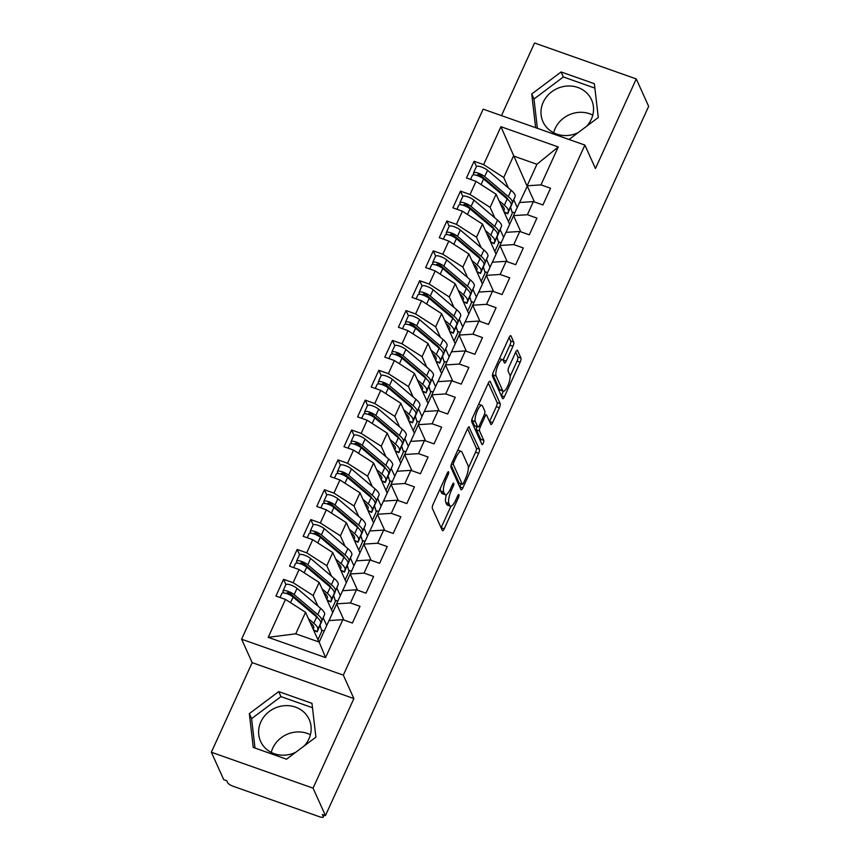 <?xml version="1.0" encoding="UTF-8"?>
<svg xmlns="http://www.w3.org/2000/svg" width="860" height="860" viewBox="0 0 860 860"><rect width="100%" height="100%" fill="white"/><g stroke="black" fill="none" stroke-linecap="round" stroke-linejoin="round"><path stroke-width="1.29" d="M448.64 471.882A2.344 0.677 109.5 0 0 448.49 471.721A2.344 0.677 109.5 0 0 447.318 473.075L433.128 504.218A3.354 0.978 109.5 0 0 432.344 508.378L442.33 530.512A3.354 0.978 109.5 0 0 442.545 530.749A3.354 0.978 109.5 0 0 444.222 528.814L458.412 497.671A2.344 0.677 109.5 0 0 458.96 494.758A2.344 0.677 109.5 0 0 458.81 494.597A2.344 0.677 109.5 0 0 457.638 495.951L455.8 499.983A10.729 3.117 109.5 0 1 450.446 506.164A10.729 3.117 109.5 0 1 449.748 505.422L448.92 503.584A10.729 3.117 109.5 0 1 451.414 490.264L453.252 486.233A2.344 0.677 109.5 0 0 453.8 483.32A2.344 0.677 109.5 0 0 453.65 483.159A2.344 0.677 109.5 0 0 452.478 484.513L450.64 488.544A10.729 3.117 109.5 0 1 445.286 494.726A10.729 3.117 109.5 0 1 444.588 493.984L443.76 492.146A10.729 3.117 109.5 0 1 446.254 478.827L448.092 474.795A2.344 0.677 109.5 0 0 448.64 471.882M586.703 126.194A26.649 24.392 -24.3 0 0 591.304 119.26A26.649 24.392 -24.3 0 0 591.551 99.814A26.649 24.392 -24.3 0 0 567.578 86.011A26.649 24.392 -24.3 0 0 543.219 102.275A26.649 24.392 -24.3 0 0 542.972 121.722A26.649 24.392 -24.3 0 0 578.221 132.569M592.787 115.09A26.649 24.392 -24.3 0 0 555.098 128.591A26.649 24.392 -24.3 0 0 553.614 132.762M295.84 752.21A26.649 24.392 155.7 0 1 260.591 741.363A26.649 24.392 155.7 0 1 260.838 721.916A26.649 24.392 155.7 0 1 285.197 705.651A26.649 24.392 155.7 0 1 309.17 719.444A26.649 24.392 155.7 0 1 308.923 738.901A26.649 24.392 155.7 0 1 304.322 745.835M310.395 734.73A26.649 24.392 -24.3 0 0 272.706 748.232A26.649 24.392 -24.3 0 0 271.233 752.403M512.979 346.247A3.354 0.978 109.5 0 0 513.753 342.087L510.958 335.884A3.354 0.978 109.5 0 0 510.733 335.647A3.354 0.978 109.5 0 0 509.066 337.582L493.296 372.165A3.354 0.978 109.5 0 0 492.522 376.325L502.509 398.47A3.354 0.978 109.5 0 0 502.724 398.696A3.354 0.978 109.5 0 0 504.401 396.772L520.16 362.178A3.354 0.978 109.5 0 0 520.945 358.018L517.559 350.514A3.354 0.978 109.5 0 0 517.344 350.289A3.354 0.978 109.5 0 0 515.667 352.213L508.916 367.016A3.354 0.978 109.5 0 0 508.142 371.176L509.819 374.895A8.965 2.612 109.5 0 1 508.238 384.839A8.965 2.612 109.5 0 1 503.261 391.203A8.965 2.612 109.5 0 1 502.67 390.58L496.102 376.013A8.965 2.612 109.5 0 1 497.682 366.07A8.965 2.612 109.5 0 1 502.659 359.706A8.965 2.612 109.5 0 1 503.24 360.329L504.336 362.759A3.354 0.978 109.5 0 0 504.562 362.985A3.354 0.978 109.5 0 0 506.228 361.05L512.979 346.247L509.894 345.161A3.354 0.978 109.5 0 0 510.679 341.001L509.098 337.507M313.062 788.147L353.89 698.567L252.173 662.641L211.345 752.231L313.062 788.147L325.445 815.592L322.36 814.506L323.263 816.505L323.93 815.054M353.89 698.567L343.323 675.132L584.875 145.082L595.453 168.517L636.271 78.927L648.655 106.36L325.445 815.592M469.409 427.044A3.354 0.978 109.5 0 0 469.194 426.807A3.354 0.978 109.5 0 0 467.517 428.742L451.758 463.325A3.354 0.978 109.5 0 0 450.973 467.485L460.96 489.63A3.354 0.978 109.5 0 0 461.186 489.856A3.354 0.978 109.5 0 0 462.852 487.921L478.622 453.338A3.354 0.978 109.5 0 0 479.396 449.178L468.872 426.85M472.527 417.745L488.297 383.162A3.354 0.978 109.5 0 1 489.963 381.227A3.354 0.978 109.5 0 1 490.178 381.464L500.165 403.598A3.354 0.978 109.5 0 1 499.391 407.758L492.64 422.561A3.354 0.978 109.5 0 1 490.974 424.496A3.354 0.978 109.5 0 1 490.748 424.26L486.706 415.283A3.354 0.978 109.5 0 0 486.481 415.058A3.354 0.978 109.5 0 0 484.814 416.982L480.331 426.807A3.354 0.978 109.5 0 0 479.558 430.967L483.771 440.309A2.344 0.677 109.5 0 1 483.363 442.911A2.344 0.677 109.5 0 1 482.051 444.577A2.344 0.677 109.5 0 1 481.901 444.416L471.753 421.905A3.354 0.978 109.5 0 1 472.527 417.745M508.454 221.633L512.754 212.194L514.774 212.904M494.844 251.485L499.144 242.058L501.165 242.767M481.235 281.349L485.534 271.911L487.555 272.631M467.625 311.212L471.925 301.774L473.946 302.494M454.015 341.076L458.315 331.637L460.337 332.358M440.406 370.94L444.706 361.501L446.727 362.21M426.796 400.803L431.096 391.364L433.117 392.074M413.187 430.666L417.487 421.228L419.508 421.938M399.577 460.53L403.877 451.091L405.898 451.801M385.968 490.383L390.268 480.955L392.289 481.664M372.358 520.246L376.659 510.808L378.679 511.528M358.749 550.11L363.049 540.671L365.07 541.391M345.139 579.973L349.44 570.535L351.46 571.255M331.53 609.837L335.83 600.398L337.851 601.108M343.323 675.132L241.595 639.206L483.159 109.156L584.875 145.082M268.212 637.346L285.498 599.42L305.558 612.298L295.765 633.798L268.212 637.346L325.553 657.588L342.828 619.662L352.385 623.038L360.007 606.321L350.45 602.946L356.438 589.799L365.994 593.174L373.616 576.458L364.06 573.082L370.047 559.946L379.604 563.321L387.226 546.594L377.669 543.219L383.657 530.082L393.213 533.458L400.835 516.731L391.279 513.356L397.266 500.219L406.823 503.594L414.445 486.867L404.888 483.492L410.876 470.356L420.433 473.731L428.054 457.004L418.498 453.628L424.485 440.492L434.042 443.867L441.664 427.14L432.107 423.776L438.095 410.629L447.651 414.004L455.273 397.288L445.716 393.912L451.704 380.765L461.261 384.14L468.883 367.424L459.326 364.049L465.314 350.912L474.87 354.277L482.492 337.561L472.935 334.185L478.923 321.049L488.48 324.424L496.102 307.697L486.545 304.322L492.533 291.185L502.089 294.561L509.711 277.834L500.154 274.458L506.142 261.322L515.699 264.697L523.321 247.97L513.764 244.595L519.752 231.458L529.308 234.834L536.919 218.107L527.373 214.731L533.361 201.595L542.918 204.97L550.529 188.243L540.983 184.878L527.137 185.781L536.93 164.281L513.506 156.004L503.713 177.504L508.432 187.964M285.939 584.585L283.563 579.317L275.942 596.044L285.498 599.42M283.563 579.317L293.12 582.693L299.108 569.557L319.167 582.435L332.734 612.503L329.068 620.565M299.549 554.721L297.173 549.454L289.551 566.181L299.108 569.557M297.173 549.454L306.73 552.829L312.717 539.693L332.777 552.571L346.344 582.639L342.678 590.702M313.158 524.858L310.783 519.59L303.161 536.317L312.717 539.693M310.783 519.59L320.339 522.966L326.327 509.829L346.387 522.708L359.953 552.776L356.287 560.838M326.768 494.994L324.392 489.738L316.77 506.454L326.327 509.829M324.392 489.738L333.949 493.113L339.937 479.966L359.996 492.844L373.562 522.923L369.897 530.975M340.377 465.131L338.002 459.874L330.38 476.59L339.937 479.966M338.002 459.874L347.558 463.25L353.546 450.102L373.606 462.981L387.172 493.06L383.495 501.111M353.987 435.267L351.611 430.011L343.989 446.727L353.546 450.102M351.611 430.011L361.168 433.386L367.156 420.239L387.215 433.128L400.781 463.196L397.105 471.258M367.596 405.415L365.221 400.147L357.599 416.874L367.156 420.239M365.221 400.147L374.777 403.523L380.765 390.386L400.825 403.265L414.391 433.332L410.714 441.395M381.206 375.551L378.83 370.284L371.208 387.011L380.765 390.386M378.83 370.284L388.387 373.659L394.375 360.523L414.434 373.401L428 403.469L424.324 411.531M394.815 345.688L392.44 340.42L384.818 357.147L394.375 360.523M392.44 340.42L401.996 343.796L407.984 330.659L428.043 343.538L441.61 373.606L437.933 381.668M408.425 315.824L406.049 310.557L398.427 327.284L407.984 330.659M406.049 310.557L415.606 313.932L421.594 300.796L441.653 313.674L455.219 343.742L451.543 351.804M422.034 285.961L419.659 280.693L412.037 297.42L421.594 300.796M419.659 280.693L429.215 284.069L435.203 270.932L455.262 283.811L468.829 313.879L465.152 321.941M435.644 256.097L433.268 250.84L425.646 267.557L435.203 270.932M433.268 250.84L442.825 254.216L448.812 241.069L468.872 253.947L482.438 284.026L478.762 292.077M449.242 226.234L446.877 220.977L439.256 237.693L448.812 241.069M446.877 220.977L456.423 224.352L462.411 211.205L482.481 224.084L496.048 254.162L492.371 262.214M462.852 196.37L460.487 191.113L452.865 207.83L462.411 211.205M460.487 191.113L470.033 194.489L476.021 181.352L496.091 194.231L509.658 224.299L505.981 232.361M476.462 166.518L474.086 161.25L466.475 177.977L476.021 181.352M474.086 161.25L483.642 164.625L500.928 126.7L558.258 146.952L540.983 184.878M520.837 231.845L513.527 215.634L519.515 202.498L533.361 201.595M527.373 214.731L513.527 215.634M513.968 200.24L517.236 207.496M527.309 186.158L519.59 202.498M527.072 186.072L500.928 126.7M483.642 164.625L503.713 177.504M507.228 261.709L499.918 245.498L505.906 232.361L519.752 231.458M513.764 244.595L499.918 245.498M496.091 194.231L490.103 207.368L494.822 217.827M500.359 230.104L503.627 237.349M470.033 194.489L490.103 207.368M493.618 291.562L486.308 275.361L492.296 262.225L506.142 261.322M500.154 274.458L486.308 275.361M482.481 224.084L476.494 237.231L481.213 247.691M486.749 259.967L490.017 267.213M456.423 224.352L476.494 237.231M480.009 321.425L472.699 305.225L478.687 292.088L492.533 291.185M486.545 304.322L472.699 305.225M468.872 253.947L462.884 267.094L467.603 277.554M473.14 289.831L476.408 297.076M442.825 254.216L462.884 267.094M466.399 351.288L459.089 335.088L465.077 321.952L478.923 321.049M472.935 334.185L459.089 335.088M455.262 283.811L449.275 296.947L453.994 307.418M459.53 319.694L462.798 326.94M429.215 284.069L449.275 296.947M452.79 381.152L445.48 364.952L451.468 351.815L465.314 350.912M459.326 364.049L445.48 364.952M441.653 313.674L435.665 326.811L440.385 337.281M445.921 349.558L449.189 356.803M415.606 313.932L435.665 326.811M439.18 411.015L431.87 394.815L437.858 381.668L451.704 380.765M445.716 393.912L431.87 394.815M428.043 343.538L422.056 356.674L426.775 367.145M432.311 379.41L435.579 386.667M401.996 343.796L422.056 356.674M425.571 440.879L418.261 424.679L424.249 411.531L438.095 410.629M432.107 423.776L418.261 424.679M414.434 373.401L408.446 386.538L413.165 397.008M418.702 409.274L421.981 416.53M388.387 373.659L408.446 386.538M411.962 470.742L404.651 454.531L410.639 441.395L424.485 440.492M418.498 453.628L404.651 454.531M400.825 403.265L394.837 416.401L399.556 426.861M405.092 439.137L408.371 446.394M374.777 403.523L394.837 416.401M398.352 500.606L391.042 484.395L397.03 471.258L410.876 470.356M404.888 483.492L391.042 484.395M387.215 433.128L381.227 446.265L385.946 456.724M391.483 469.001L394.762 476.246M361.168 433.386L381.227 446.265M384.742 530.459L377.433 514.259L383.42 501.122L397.266 500.219M391.279 513.356L377.433 514.259M373.606 462.981L367.618 476.128L372.337 486.588M377.873 498.864L381.152 506.11M347.558 463.25L367.618 476.128M371.133 560.322L363.823 544.122L369.811 530.986L383.657 530.082M377.669 543.219L363.823 544.122M359.996 492.844L354.008 505.992L358.727 516.452M364.264 528.728L367.542 535.973M333.949 493.113L354.008 505.992M357.523 590.186L350.213 573.986L356.201 560.849L370.047 559.946M364.06 573.082L350.213 573.986M346.387 522.708L340.399 535.844L345.118 546.315M350.665 558.591L353.933 565.837M320.339 522.966L340.399 535.844M343.914 620.049L336.604 603.849L342.592 590.712L356.438 589.799M350.45 602.946L336.604 603.849M332.777 552.571L326.789 565.708L331.508 576.178M337.055 588.455L340.323 595.7M306.73 552.829L326.789 565.708M211.345 752.231L223.729 779.665L226.803 780.751L227.706 782.761A5.128 1.43 -155.5 0 0 233.178 786.276L319.49 816.753A5.128 1.43 -155.5 0 0 323.306 817A5.128 1.43 -155.5 0 0 323.263 816.505M317.921 639.7L322.221 630.262L324.241 630.971M325.553 657.588L319.189 642.076L328.993 620.565L342.828 619.662M319.167 582.435L313.18 595.571L317.899 606.042M323.446 618.308L326.714 625.564M293.12 582.693L313.18 595.571M636.271 78.927L534.554 43L501.466 115.616M252.173 662.641L241.595 639.206M278.704 691.601L249.335 713.639L253.249 747.437L286.531 759.197L315.899 737.149L311.976 703.351L278.704 691.601L280.962 696.611L251.604 718.659L255.001 748.06M569.019 139.481L598.28 117.508L594.367 83.71L561.086 71.96L531.727 93.998L535.63 127.688M534.447 201.982L527.137 185.781M295.765 633.798L319.189 642.076M305.558 612.298L318.963 641.99M513.56 215.72L509.658 224.299M499.95 245.584L496.048 254.162M486.341 275.447L482.438 284.026M472.731 305.311L468.829 313.879M459.122 335.174L455.219 343.742M445.523 365.027L441.61 373.606M431.913 394.89L428 403.469M418.304 424.754L414.391 433.332M404.694 454.617L400.781 463.196M391.085 484.481L387.172 493.06M377.475 514.344L373.562 522.923M363.866 544.208L359.953 552.776M350.256 574.071L346.344 582.639M336.647 603.924L332.734 612.503M558.258 146.952L536.93 164.281M312.492 707.748L280.962 696.611M251.604 718.659L249.335 713.639M594.873 88.107L563.354 76.97L533.985 99.018L537.382 128.301M533.985 99.018L531.727 93.998M563.354 76.97L561.086 71.96M440.331 488.405A10.729 3.117 109.5 0 0 440.675 491.049L443.76 492.146M445.286 494.726L442.212 493.64A10.729 3.117 109.5 0 1 441.502 492.898L440.675 491.049M446.394 494.543A10.729 3.117 109.5 0 0 445.835 502.487L448.92 503.584M450.446 506.164L447.372 505.078A10.729 3.117 109.5 0 1 446.662 504.336L445.835 502.487M441.105 527.803A3.354 0.978 109.5 0 0 441.137 527.728L450.952 506.207M468.334 468.055L475.537 452.252A3.354 0.978 109.5 0 0 476.311 448.092L467.55 428.667M459.735 486.91A3.354 0.978 109.5 0 0 459.777 486.835L461.121 483.89M454.005 461.831A2.344 0.677 109.5 0 0 453.456 464.744L462.228 484.169A2.344 0.677 109.5 0 0 462.379 484.331A2.344 0.677 109.5 0 0 463.551 482.976L465.486 478.73A10.729 3.117 109.5 0 0 467.98 465.41L461.992 452.134A10.729 3.117 109.5 0 0 461.293 451.392A10.729 3.117 109.5 0 0 455.94 457.574L454.005 461.831L452.661 461.347M459.519 483.212A2.344 0.677 109.5 0 1 459.294 483.245A2.344 0.677 109.5 0 1 459.143 483.083L451.091 465.238M461.293 451.392L458.208 450.307A10.729 3.117 109.5 0 0 457.713 450.264M488.329 383.087L497.091 402.512L500.165 403.598M489.523 421.55A3.354 0.978 109.5 0 0 489.566 421.475L496.306 406.673A3.354 0.978 109.5 0 0 497.091 402.512M476.881 426.657A3.354 0.978 109.5 0 0 476.472 429.882L480.686 439.223L483.771 440.309M480.482 441.266A2.344 0.677 109.5 0 0 480.686 439.223M482.503 405.963A8.965 2.612 109.5 0 0 481.912 405.35A8.965 2.612 109.5 0 0 476.935 411.704A8.965 2.612 109.5 0 0 475.354 421.647L477.665 426.786A3.354 0.978 109.5 0 0 477.891 427.012A3.354 0.978 109.5 0 0 479.558 425.087L484.04 415.262A3.354 0.978 109.5 0 0 484.814 411.101L482.503 405.963M481.912 405.35L478.827 404.264A8.965 2.612 109.5 0 0 478.687 404.221M471.989 419.196A8.965 2.612 109.5 0 0 472.269 420.562L475.354 421.647M477.891 427.012L474.806 425.926A3.354 0.978 109.5 0 1 474.591 425.7L472.269 420.562M503.1 360.071A3.354 0.978 109.5 0 0 503.143 359.964L509.894 345.161M502.659 359.706L499.574 358.62A8.965 2.612 109.5 0 0 499.488 358.598M492.737 373.681A8.965 2.612 109.5 0 0 493.017 374.917L496.102 376.013M503.261 391.203L500.176 390.107A8.965 2.612 109.5 0 1 499.585 389.494L493.017 374.917M510.109 376.39L517.075 361.092A3.354 0.978 109.5 0 0 517.86 356.932L515.699 352.148M501.283 395.75A3.354 0.978 109.5 0 0 501.315 395.675L503.347 391.225M320.737 622.812L320.673 623.145A21.521 5.988 -155.5 0 0 316.684 617.007L293.088 597.034A6.837 1.903 -155.5 0 0 286.971 593.722A6.837 1.903 -155.5 0 0 281.887 593.4L280.027 597.485M317.619 617.835A17.082 4.752 -155.5 0 0 314.534 614.094L290.938 594.12A2.387 0.666 -155.5 0 0 288.799 592.959A2.387 0.666 -155.5 0 0 287.014 592.852A2.387 0.666 -155.5 0 0 287.036 593.077L287.197 592.712M321.156 622.995L321.769 620.759A21.521 5.988 -155.5 0 0 317.77 614.61L294.174 594.647A6.837 1.903 -155.5 0 0 288.068 591.336A6.837 1.903 -155.5 0 0 282.972 591.003A6.837 1.903 -155.5 0 0 283.026 591.648L283.585 592.927M282.972 591.003L285.832 584.736A6.837 1.903 24.5 0 1 290.916 585.069A6.837 1.903 24.5 0 1 297.033 588.369L320.629 608.342A21.521 5.988 24.5 0 1 324.618 614.481L317.2 631.842L313.685 630.294M310.094 622.328L310.589 622.758A17.082 4.752 24.5 0 1 313.76 627.628L313.276 629.391M308.471 618.749L313.825 623.274A21.521 5.988 24.5 0 1 317.813 629.413L317.2 631.842M301.925 603.419L296.077 599.065A5.805 1.612 24.5 0 1 294.593 597.517L294.378 597.034M287.38 593.873L287.036 593.077M321.812 631.154L320.21 625.79M315.975 616.405L315.19 614.674M334.336 592.948L334.282 593.282A21.521 5.988 -155.5 0 0 330.294 587.143L306.697 567.17A6.837 1.903 -155.5 0 0 300.581 563.859A6.837 1.903 -155.5 0 0 295.496 563.537L293.636 567.621M331.229 587.971A17.082 4.752 -155.5 0 0 328.144 584.23L304.548 564.257A2.387 0.666 -155.5 0 0 302.408 563.106A2.387 0.666 -155.5 0 0 300.624 562.988A2.387 0.666 -155.5 0 0 300.645 563.214L300.806 562.849M334.766 593.142L335.368 590.895A21.521 5.988 -155.5 0 0 331.379 584.757L307.783 564.784A6.837 1.903 -155.5 0 0 301.677 561.472A6.837 1.903 -155.5 0 0 296.582 561.15A6.837 1.903 -155.5 0 0 296.635 561.784L297.194 563.063M296.582 561.15L299.441 554.872A6.837 1.903 24.5 0 1 304.526 555.205A6.837 1.903 24.5 0 1 310.643 558.505L334.239 578.479A21.521 5.988 24.5 0 1 338.227 584.617L330.81 601.989L327.294 600.43M323.704 592.476L324.198 592.895A17.082 4.752 24.5 0 1 327.37 597.764L326.886 599.538M322.081 588.885L327.434 593.411A21.521 5.988 24.5 0 1 331.423 599.549L330.81 601.989M315.534 573.555L309.675 569.202A5.805 1.612 24.5 0 1 308.202 567.654L307.988 567.17M300.989 564.009L300.645 563.214M335.421 601.291L333.82 595.926M329.584 586.541L328.8 584.811M347.945 563.085L347.892 563.418A21.521 5.988 -155.5 0 0 343.903 557.28L320.307 537.306A6.837 1.903 -155.5 0 0 314.19 533.995A6.837 1.903 -155.5 0 0 309.106 533.673L307.246 537.758M344.838 558.108A17.082 4.752 -155.5 0 0 341.753 554.367L318.157 534.393A2.387 0.666 -155.5 0 0 316.018 533.243A2.387 0.666 -155.5 0 0 314.233 533.125A2.387 0.666 -155.5 0 0 314.255 533.351L314.416 532.985M348.375 563.279L348.977 561.032A21.521 5.988 -155.5 0 0 344.989 554.893L321.393 534.92A6.837 1.903 -155.5 0 0 315.287 531.609A6.837 1.903 -155.5 0 0 310.191 531.287A6.837 1.903 -155.5 0 0 310.245 531.921L310.804 533.2M310.191 531.287L313.051 525.009A6.837 1.903 24.5 0 1 318.135 525.342A6.837 1.903 24.5 0 1 324.252 528.653L347.848 548.615A21.521 5.988 24.5 0 1 351.837 554.764L344.419 572.126L340.904 570.578M337.303 562.612L337.808 563.031A17.082 4.752 24.5 0 1 340.979 567.901L340.495 569.675M335.69 559.021L341.044 563.547A21.521 5.988 24.5 0 1 345.032 569.686L344.419 572.126M329.144 543.703L323.285 539.338A5.805 1.612 24.5 0 1 321.812 537.79L321.597 537.306M314.599 534.146L314.255 533.351M349.031 571.438L347.429 566.063M343.194 556.678L342.409 554.947M361.555 533.221L361.501 533.555A21.521 5.988 -155.5 0 0 357.513 527.416L333.916 507.443A6.837 1.903 -155.5 0 0 327.8 504.143A6.837 1.903 -155.5 0 0 322.715 503.81L320.855 507.894M358.448 528.244A17.082 4.752 -155.5 0 0 355.363 524.503L331.767 504.54A2.387 0.666 -155.5 0 0 329.627 503.379A2.387 0.666 -155.5 0 0 327.843 503.261A2.387 0.666 -155.5 0 0 327.864 503.487L328.025 503.132M361.985 533.415L362.587 531.168A21.521 5.988 -155.5 0 0 358.598 525.03L335.002 505.056A6.837 1.903 -155.5 0 0 328.885 501.745A6.837 1.903 -155.5 0 0 323.801 501.423A6.837 1.903 -155.5 0 0 323.854 502.057L324.413 503.337M323.801 501.423L326.66 495.145A6.837 1.903 24.5 0 1 331.745 495.478A6.837 1.903 24.5 0 1 337.862 498.789L361.458 518.752A21.521 5.988 24.5 0 1 365.446 524.901L358.029 542.262L354.513 540.714M350.912 532.748L351.417 533.168A17.082 4.752 24.5 0 1 354.578 538.038L354.105 539.811M349.3 529.158L354.653 533.684A21.521 5.988 24.5 0 1 358.642 539.833L358.029 542.262M342.753 513.839L336.894 509.486A5.805 1.612 24.5 0 1 335.421 507.927L335.207 507.454M328.208 504.283L327.864 503.487M362.64 541.574L361.039 536.199M356.803 526.814L356.019 525.084M375.164 503.369L375.111 503.691A21.521 5.988 -155.5 0 0 371.122 497.553L347.526 477.579A6.837 1.903 -155.5 0 0 341.409 474.279A6.837 1.903 -155.5 0 0 336.325 473.946L334.465 478.031M372.058 498.381A17.082 4.752 -155.5 0 0 368.972 494.64L345.376 474.677A2.387 0.666 -155.5 0 0 343.237 473.516A2.387 0.666 -155.5 0 0 341.452 473.398A2.387 0.666 -155.5 0 0 341.474 473.623L341.635 473.269M375.594 503.551L376.196 501.305A21.521 5.988 -155.5 0 0 372.208 495.166L348.612 475.193A6.837 1.903 -155.5 0 0 342.495 471.882A6.837 1.903 -155.5 0 0 337.41 471.56A6.837 1.903 -155.5 0 0 337.464 472.204L338.023 473.473M337.41 471.56L340.27 465.292A6.837 1.903 24.5 0 1 345.354 465.615A6.837 1.903 24.5 0 1 351.471 468.926L375.067 488.899A21.521 5.988 24.5 0 1 379.056 495.037L371.638 512.399L368.123 510.851M364.522 502.885L365.027 503.304A17.082 4.752 24.5 0 1 368.188 508.174L367.714 509.948M362.909 499.294L368.263 503.831A21.521 5.988 24.5 0 1 372.251 509.969L371.638 512.399M356.363 483.976L350.504 479.622A5.805 1.612 24.5 0 1 349.031 478.063L348.816 477.59M341.818 474.43L341.474 473.623M376.25 511.711L374.648 506.346M370.413 496.951L369.628 495.22M388.774 473.505L388.72 473.838A21.521 5.988 -155.5 0 0 384.721 467.69L361.125 447.727A6.837 1.903 -155.5 0 0 355.019 444.416A6.837 1.903 -155.5 0 0 349.934 444.082L348.074 448.178M385.656 468.517A17.082 4.752 -155.5 0 0 382.582 464.787L358.986 444.813A2.387 0.666 -155.5 0 0 356.846 443.652A2.387 0.666 -155.5 0 0 355.062 443.534A2.387 0.666 -155.5 0 0 355.083 443.76L355.244 443.405M389.204 473.688L389.806 471.441A21.521 5.988 -155.5 0 0 385.817 465.303L362.221 445.329A6.837 1.903 -155.5 0 0 356.104 442.029A6.837 1.903 -155.5 0 0 351.02 441.696A6.837 1.903 -155.5 0 0 351.063 442.341L351.622 443.61M351.02 441.696L353.879 435.429A6.837 1.903 24.5 0 1 358.964 435.751A6.837 1.903 24.5 0 1 365.081 439.062L388.677 459.036A21.521 5.988 24.5 0 1 392.665 465.174L385.248 482.535L381.733 480.987M378.131 473.021L378.637 473.441A17.082 4.752 24.5 0 1 381.797 478.31L381.324 480.084M376.519 469.431L381.872 473.967A21.521 5.988 24.5 0 1 385.861 480.106L385.248 482.535M369.972 454.112L364.113 449.758A5.805 1.612 24.5 0 1 362.63 448.2L362.425 447.727M355.427 444.566L355.083 443.76M389.86 481.847L388.258 476.483M384.022 467.098L383.238 465.367M402.383 443.642L402.329 443.975A21.521 5.988 -155.5 0 0 398.331 437.826L374.734 417.863A6.837 1.903 -155.5 0 0 368.628 414.552A6.837 1.903 -155.5 0 0 363.543 414.219L361.684 418.315M399.266 438.654A17.082 4.752 -155.5 0 0 396.191 434.923L372.595 414.95A2.387 0.666 -155.5 0 0 370.456 413.789A2.387 0.666 -155.5 0 0 368.671 413.681A2.387 0.666 -155.5 0 0 368.693 413.896L368.854 413.542M402.813 443.825L403.415 441.578A21.521 5.988 -155.5 0 0 399.427 435.44L375.831 415.466A6.837 1.903 -155.5 0 0 369.714 412.166A6.837 1.903 -155.5 0 0 364.629 411.832A6.837 1.903 -155.5 0 0 364.672 412.477L365.231 413.746M364.629 411.832L367.489 405.565A6.837 1.903 24.5 0 1 372.573 405.888A6.837 1.903 24.5 0 1 378.69 409.199L402.286 429.172A21.521 5.988 24.5 0 1 406.275 435.31L398.857 452.672L395.342 451.124M391.741 443.158L392.246 443.577A17.082 4.752 24.5 0 1 395.406 448.458L394.933 450.221M390.128 439.567L395.482 444.104A21.521 5.988 24.5 0 1 399.47 450.242L398.857 452.672M383.581 424.249L377.723 419.895A5.805 1.612 24.5 0 1 376.239 418.347L376.035 417.863M369.037 414.703L368.693 413.896M403.469 451.984L401.867 446.619M397.632 437.235L396.847 435.504M415.993 413.778L415.939 414.112A21.521 5.988 -155.5 0 0 411.94 407.973L388.344 388A6.837 1.903 -155.5 0 0 382.238 384.689A6.837 1.903 -155.5 0 0 377.153 384.366L375.293 388.451M412.875 408.801A17.082 4.752 -155.5 0 0 409.801 405.06L386.204 385.087A2.387 0.666 -155.5 0 0 384.065 383.925A2.387 0.666 -155.5 0 0 382.281 383.818A2.387 0.666 -155.5 0 0 382.302 384.044L382.463 383.678M416.423 413.961L417.025 411.725A21.521 5.988 -155.5 0 0 413.036 405.576L389.44 385.613A6.837 1.903 -155.5 0 0 383.323 382.302A6.837 1.903 -155.5 0 0 378.239 381.969A6.837 1.903 -155.5 0 0 378.282 382.614L378.841 383.893M378.239 381.969L381.098 375.702A6.837 1.903 24.5 0 1 386.183 376.024A6.837 1.903 24.5 0 1 392.3 379.335L415.896 399.309A21.521 5.988 24.5 0 1 419.884 405.447L412.467 422.808L408.952 421.26M405.35 413.294L405.845 413.714A17.082 4.752 24.5 0 1 409.016 418.594L408.543 420.357M403.738 409.715L409.091 414.24A21.521 5.988 24.5 0 1 413.079 420.379L412.467 422.808M397.191 394.385L391.332 390.031A5.805 1.612 24.5 0 1 389.849 388.483L389.644 388M382.646 384.839L382.302 384.044M417.079 422.12L415.466 416.756M411.241 407.371L410.456 405.64M429.602 383.915L429.548 384.248A21.521 5.988 -155.5 0 0 425.55 378.11L401.953 358.136A6.837 1.903 -155.5 0 0 395.847 354.825A6.837 1.903 -155.5 0 0 390.762 354.503L388.892 358.588M426.485 378.938A17.082 4.752 -155.5 0 0 423.41 375.196L399.814 355.223A2.387 0.666 -155.5 0 0 397.675 354.062A2.387 0.666 -155.5 0 0 395.89 353.954A2.387 0.666 -155.5 0 0 395.901 354.18L396.073 353.815M430.032 384.097L430.634 381.862A21.521 5.988 -155.5 0 0 426.646 375.712L403.05 355.75A6.837 1.903 -155.5 0 0 396.933 352.439A6.837 1.903 -155.5 0 0 391.848 352.106A6.837 1.903 -155.5 0 0 391.891 352.75L392.45 354.03M391.848 352.106L394.708 345.838A6.837 1.903 24.5 0 1 399.792 346.171A6.837 1.903 24.5 0 1 405.898 349.472L429.495 369.445A21.521 5.988 24.5 0 1 433.494 375.583L426.076 392.945L422.55 391.397M418.96 383.431L419.454 383.861A17.082 4.752 24.5 0 1 422.625 388.731L422.152 390.494M417.347 379.851L422.69 384.377A21.521 5.988 24.5 0 1 426.689 390.515L426.076 392.945M410.8 364.522L404.942 360.168A5.805 1.612 24.5 0 1 403.458 358.62L403.254 358.136M396.256 354.976L395.901 354.18M430.688 392.257L429.075 386.892M424.84 377.508L424.066 375.777M443.212 354.051L443.158 354.385A21.521 5.988 -155.5 0 0 439.159 348.246L415.563 328.273A6.837 1.903 -155.5 0 0 409.457 324.962A6.837 1.903 -155.5 0 0 404.372 324.639L402.502 328.724M440.094 349.074A17.082 4.752 -155.5 0 0 437.009 345.333L413.413 325.36A2.387 0.666 -155.5 0 0 411.284 324.209A2.387 0.666 -155.5 0 0 409.5 324.091A2.387 0.666 -155.5 0 0 409.51 324.317L409.683 323.951M443.631 354.245L444.244 351.998A21.521 5.988 -155.5 0 0 440.255 345.86L416.659 325.886A6.837 1.903 -155.5 0 0 410.542 322.575A6.837 1.903 -155.5 0 0 405.458 322.253A6.837 1.903 -155.5 0 0 405.501 322.887L406.06 324.166M405.458 322.253L408.317 315.975A6.837 1.903 24.5 0 1 413.402 316.308A6.837 1.903 24.5 0 1 419.508 319.608L443.104 339.582A21.521 5.988 24.5 0 1 447.103 345.72L439.686 363.092L436.16 361.533M432.569 353.578L433.064 353.998A17.082 4.752 24.5 0 1 436.235 358.867L435.762 360.641M430.957 349.988L436.3 354.513A21.521 5.988 24.5 0 1 440.298 360.652L439.686 363.092M424.41 334.658L418.551 330.304A5.805 1.612 24.5 0 1 417.068 328.756L416.863 328.273M409.865 325.112L409.51 324.317M444.298 362.393L442.685 357.029M438.45 347.644L437.675 345.913M456.821 324.188L456.767 324.521A21.521 5.988 -155.5 0 0 452.768 318.383L429.172 298.409A6.837 1.903 -155.5 0 0 423.066 295.098A6.837 1.903 -155.5 0 0 417.981 294.776L416.111 298.861M453.704 319.21A17.082 4.752 -155.5 0 0 450.618 315.469L427.022 295.496A2.387 0.666 -155.5 0 0 424.883 294.346A2.387 0.666 -155.5 0 0 423.109 294.227A2.387 0.666 -155.5 0 0 423.12 294.453L423.292 294.098M457.24 324.381L457.853 322.135A21.521 5.988 -155.5 0 0 453.865 315.996L430.269 296.023A6.837 1.903 -155.5 0 0 424.152 292.712A6.837 1.903 -155.5 0 0 419.067 292.389A6.837 1.903 -155.5 0 0 419.11 293.023L419.669 294.303M419.067 292.389L421.927 286.111A6.837 1.903 24.5 0 1 427.012 286.444A6.837 1.903 24.5 0 1 433.117 289.755L456.714 309.718A21.521 5.988 24.5 0 1 460.713 315.867L453.295 333.228L449.769 331.68M446.179 323.715L446.673 324.134A17.082 4.752 24.5 0 1 449.844 329.004L449.371 330.777M444.555 320.124L449.909 324.65A21.521 5.988 24.5 0 1 453.908 330.788L453.295 333.228M438.019 304.805L432.161 300.441A5.805 1.612 24.5 0 1 430.677 298.893L430.473 298.409M423.475 295.249L423.12 294.453M457.907 332.54L456.294 327.165M452.059 317.781L451.285 316.05M470.431 294.324L470.377 294.658A21.521 5.988 -155.5 0 0 466.378 288.519L442.782 268.546A6.837 1.903 -155.5 0 0 436.676 265.245A6.837 1.903 -155.5 0 0 431.591 264.912L429.721 268.997M467.313 289.347A17.082 4.752 -155.5 0 0 464.228 285.606L440.632 265.643A2.387 0.666 -155.5 0 0 438.492 264.482A2.387 0.666 -155.5 0 0 436.719 264.364A2.387 0.666 -155.5 0 0 436.729 264.59L436.901 264.235M470.85 294.518L471.463 292.271A21.521 5.988 -155.5 0 0 467.464 286.133L443.867 266.159A6.837 1.903 -155.5 0 0 437.762 262.848A6.837 1.903 -155.5 0 0 432.677 262.526A6.837 1.903 -155.5 0 0 432.72 263.16L433.279 264.439M432.677 262.526L435.536 256.248A6.837 1.903 24.5 0 1 440.621 256.581A6.837 1.903 24.5 0 1 446.727 259.892L470.323 279.855A21.521 5.988 24.5 0 1 474.322 286.004L466.905 303.365L463.379 301.817M459.788 293.851L460.283 294.27A17.082 4.752 24.5 0 1 463.454 299.14L462.97 300.914M458.165 290.261L463.518 294.786A21.521 5.988 24.5 0 1 467.517 300.935L466.905 303.365M451.629 274.942L445.77 270.588A5.805 1.612 24.5 0 1 444.287 269.029L444.082 268.556M437.084 265.385L436.729 264.59M471.517 302.677L469.904 297.313M465.668 287.917L464.894 286.187M484.04 264.471L483.987 264.794A21.521 5.988 -155.5 0 0 479.987 258.656L456.391 238.682A6.837 1.903 -155.5 0 0 450.285 235.382A6.837 1.903 -155.5 0 0 445.2 235.049L443.33 239.134M480.923 259.483A17.082 4.752 -155.5 0 0 477.837 255.743L454.241 235.78A2.387 0.666 -155.5 0 0 452.102 234.619A2.387 0.666 -155.5 0 0 450.328 234.5A2.387 0.666 -155.5 0 0 450.339 234.726L450.511 234.371M484.459 264.654L485.072 262.407A21.521 5.988 -155.5 0 0 481.073 256.269L457.477 236.296A6.837 1.903 -155.5 0 0 451.371 232.985A6.837 1.903 -155.5 0 0 446.286 232.662A6.837 1.903 -155.5 0 0 446.329 233.307L446.888 234.576M446.286 232.662L449.146 226.395A6.837 1.903 24.5 0 1 454.231 226.718A6.837 1.903 24.5 0 1 460.337 230.028L483.933 250.002A21.521 5.988 24.5 0 1 487.932 256.14L480.503 273.501L476.988 271.953M473.398 263.988L473.892 264.407A17.082 4.752 24.5 0 1 477.063 269.277L476.58 271.05M471.774 260.397L477.128 264.934A21.521 5.988 24.5 0 1 481.127 271.072L480.503 273.501M465.228 245.078L459.38 240.725A5.805 1.612 24.5 0 1 457.896 239.166L457.692 238.693M450.694 235.532L450.339 234.726M485.126 272.813L483.513 267.449M479.278 258.054L478.504 256.323M497.65 234.608L497.596 234.941A21.521 5.988 -155.5 0 0 493.597 228.792L470.001 208.829A6.837 1.903 -155.5 0 0 463.895 205.518A6.837 1.903 -155.5 0 0 458.799 205.185L456.94 209.281M494.532 229.62A17.082 4.752 -155.5 0 0 491.447 225.89L467.851 205.916A2.387 0.666 -155.5 0 0 465.712 204.755A2.387 0.666 -155.5 0 0 463.938 204.637A2.387 0.666 -155.5 0 0 463.948 204.863L464.11 204.508M498.069 234.791L498.682 232.544A21.521 5.988 -155.5 0 0 494.683 226.406L471.087 206.432A6.837 1.903 -155.5 0 0 464.981 203.132A6.837 1.903 -155.5 0 0 459.896 202.799A6.837 1.903 -155.5 0 0 459.939 203.444L460.498 204.712M459.896 202.799L462.755 196.531A6.837 1.903 24.5 0 1 467.84 196.854A6.837 1.903 24.5 0 1 473.946 200.165L497.542 220.138A21.521 5.988 24.5 0 1 501.541 226.277L494.113 243.638L490.598 242.09M487.007 234.124L487.502 234.543A17.082 4.752 24.5 0 1 490.673 239.413L490.189 241.187M485.384 230.534L490.737 235.07A21.521 5.988 24.5 0 1 494.737 241.208L494.113 243.638M478.837 215.215L472.989 210.861A5.805 1.612 24.5 0 1 471.506 209.302L471.301 208.829M464.303 205.669L463.948 204.863M498.736 242.95L497.123 237.586M492.887 228.201L492.113 226.47M511.259 204.744L511.206 205.078A21.521 5.988 -155.5 0 0 507.206 198.929L483.61 178.966A6.837 1.903 -155.5 0 0 477.504 175.655A6.837 1.903 -155.5 0 0 472.409 175.322L470.549 179.417M508.142 199.756A17.082 4.752 -155.5 0 0 505.056 196.026L481.46 176.053A2.387 0.666 -155.5 0 0 479.321 174.892A2.387 0.666 -155.5 0 0 477.547 174.784A2.387 0.666 -155.5 0 0 477.558 174.999L477.719 174.644M511.678 204.927L512.291 202.68A21.521 5.988 -155.5 0 0 508.292 196.542L484.696 176.569A6.837 1.903 -155.5 0 0 478.59 173.268A6.837 1.903 -155.5 0 0 473.505 172.935A6.837 1.903 -155.5 0 0 473.548 173.58L474.107 174.859M473.505 172.935L476.365 166.668A6.837 1.903 24.5 0 1 481.45 166.99A6.837 1.903 24.5 0 1 487.555 170.301L511.152 190.275A21.521 5.988 24.5 0 1 515.151 196.413L507.722 213.775L504.207 212.226M500.617 204.261L501.111 204.68A17.082 4.752 24.5 0 1 504.283 209.56L503.799 211.323M498.993 200.67L504.347 205.207A21.521 5.988 24.5 0 1 508.346 211.345L507.722 213.775M492.447 185.351L486.599 180.998A5.805 1.612 24.5 0 1 485.115 179.45L484.9 178.966M477.913 175.805L477.558 174.999M512.345 213.087L510.733 207.722M506.497 198.338L505.723 196.607M444.91 478.353L446.254 478.827M441.502 492.898L444.588 493.984M451.909 485.76L453.252 486.233M450.038 489.781L451.414 490.264M446.662 504.336L449.748 505.422M457.068 497.198L458.412 497.671M441.137 527.728L444.222 528.814M446.748 474.322L448.092 474.795M476.311 448.092L479.396 449.178M475.537 452.252L478.622 453.338M459.777 486.835L462.852 487.921M451.468 464.034L453.456 464.744M459.143 483.083L462.228 484.169M454.596 457.101L455.94 457.574M496.306 406.673L499.391 407.758M489.566 421.475L492.64 422.561M483.471 416.509L484.814 416.982M478.88 426.291L480.331 426.807M476.472 429.882L479.558 430.967M474.591 425.7L477.665 426.786M503.143 359.964L506.228 361.05M499.585 389.494L502.67 390.58M517.021 350.332L517.559 350.514M517.86 356.932L520.945 358.018M517.075 361.092L520.16 362.178M501.315 395.675L504.401 396.772M510.421 335.69L510.958 335.884M510.679 341.001L513.753 342.087M317.813 629.413L320.673 623.145M321.769 620.759L324.618 614.481M317.77 614.61L320.629 608.342M294.174 594.647L297.033 588.369M294.335 598.087L294.593 597.517M313.395 614.223L313.76 613.438M313.825 623.274L316.684 617.007M290.529 602.645L293.088 597.034M309.428 610.858L309.783 610.073M313.513 629.928L317.233 631.562M331.423 599.549L334.282 593.282M335.368 590.895L338.227 584.617M331.379 584.757L334.239 578.479M307.783 564.784L310.643 558.505M307.934 568.224L308.202 567.654M327.004 584.359L327.37 583.574M327.434 593.411L330.294 587.143M304.139 572.782L306.697 567.17M323.037 580.995L323.392 580.21M327.123 600.065L330.842 601.699M345.032 569.686L347.892 563.418M348.977 561.032L351.837 554.764M344.989 554.893L347.848 548.615M321.393 534.92L324.252 528.653M321.543 538.36L321.812 537.79M340.614 554.496L340.979 553.711M341.044 563.547L343.903 557.28M317.748 542.918L320.307 537.306M336.636 551.131L337.002 550.346M340.732 570.201L344.452 571.846M358.642 539.833L361.501 533.555M362.587 531.168L365.446 524.901M358.598 525.03L361.458 518.752M335.002 505.056L337.862 498.789M335.153 508.496L335.421 507.927M354.223 524.643L354.589 523.847M354.653 533.684L357.513 527.416M331.358 513.054L333.916 507.443M350.246 521.278L350.611 520.483M354.341 540.338L358.061 541.983M372.251 509.969L375.111 503.691M376.196 501.305L379.056 495.037M372.208 495.166L375.067 488.899M348.612 475.193L351.471 468.926M348.762 478.633L349.031 478.063M367.833 494.779L368.198 493.984M368.263 503.831L371.122 497.553M344.967 483.191L347.526 477.579M363.855 491.415L364.221 490.619M367.951 510.485L371.671 512.119M385.861 480.106L388.72 473.838M389.806 471.441L392.665 465.174M385.817 465.303L388.677 459.036M362.221 445.329L365.081 439.062M362.372 448.78L362.63 448.2M381.442 464.916L381.797 464.12M381.872 473.967L384.721 467.69M358.577 453.338L361.125 447.727M377.465 461.551L377.83 460.767M381.56 480.622L385.28 482.256M399.47 450.242L402.329 443.975M403.415 441.578L406.275 435.31M399.427 435.44L402.286 429.172M375.831 415.466L378.69 409.199M375.981 418.917L376.239 418.347M395.052 435.052L395.406 434.268M395.482 444.104L398.331 437.826M372.187 423.475L374.734 417.863M391.074 431.688L391.44 430.903M395.17 450.758L398.889 452.392M413.079 420.379L415.939 414.112M417.025 411.725L419.884 405.447M413.036 405.576L415.896 399.309M389.44 385.613L392.3 379.335M389.591 389.053L389.849 388.483M408.661 405.189L409.016 404.404M409.091 414.24L411.94 407.973M385.785 393.611L388.344 388M404.684 401.824L405.049 401.039M408.779 420.895L412.499 422.529M426.689 390.515L429.548 384.248M430.634 381.862L433.494 375.583M426.646 375.712L429.495 369.445M403.05 355.75L405.898 349.472M403.2 359.19L403.458 358.62M422.271 375.325L422.625 374.541M422.69 384.377L425.55 378.11M399.395 363.748L401.953 358.136M418.293 371.961L418.659 371.176M422.389 391.031L426.108 392.665M440.298 360.652L443.158 354.385M444.244 351.998L447.103 345.72M440.255 345.86L443.104 339.582M416.659 325.886L419.508 319.608M416.81 329.326L417.068 328.756M435.88 345.462L436.235 344.677M436.3 354.513L439.159 348.246M413.004 333.884L415.563 328.273M431.903 342.097L432.268 341.312M435.998 361.168L439.718 362.802M453.908 330.788L456.767 324.521M457.853 322.135L460.713 315.867M453.865 315.996L456.714 309.718M430.269 296.023L433.117 289.755M430.419 299.463L430.677 298.893M449.49 315.598L449.844 314.814M449.909 324.65L452.768 318.383M426.614 304.021L429.172 298.409M445.512 312.234L445.867 311.449M449.608 331.304L453.327 332.949M467.517 300.935L470.377 294.658M471.463 292.271L474.322 286.004M467.464 286.133L470.323 279.855M443.867 266.159L446.727 259.892M444.029 269.599L444.287 269.029M463.099 285.746L463.454 284.95M463.518 294.786L466.378 288.519M440.223 274.157L442.782 268.546M459.122 282.381L459.476 281.585M463.217 301.441L466.937 303.085M481.127 271.072L483.987 264.794M485.072 262.407L487.932 256.14M481.073 256.269L483.933 250.002M457.477 236.296L460.337 230.028M457.638 239.736L457.896 239.166M476.709 255.882L477.063 255.087M477.128 264.934L479.987 258.656M453.833 244.294L456.391 238.682M472.731 252.517L473.086 251.722M476.827 271.588L480.546 273.222M494.737 241.208L497.596 234.941M498.682 232.544L501.541 226.277M494.683 226.406L497.542 220.138M471.087 206.432L473.946 200.165M471.248 209.883L471.506 209.302M490.318 226.019L490.673 225.223M490.737 235.07L493.597 228.792M467.442 214.441L470.001 208.829M486.341 222.654L486.695 221.869M490.437 241.725L494.145 243.358M508.346 211.345L511.206 205.078M512.291 202.68L515.151 196.413M508.292 196.542L511.152 190.275M484.696 176.569L487.555 170.301M484.857 180.019L485.115 179.45M503.928 196.155L504.283 195.37M504.347 205.207L507.206 198.929M481.052 184.577L483.61 178.966M499.95 192.791L500.305 192.006M504.046 211.861L507.755 213.495M323.306 817L324.156 815.14M459.294 483.245L462.379 484.331M484.416 414.327L486.481 415.058"/></g></svg>
